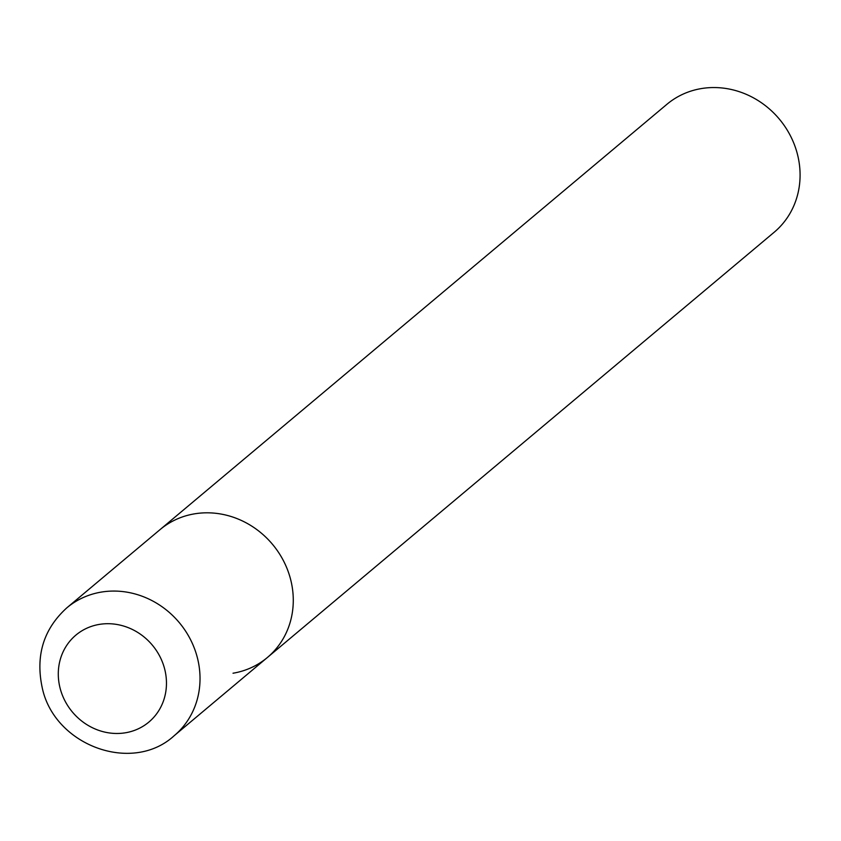 <?xml version="1.0" encoding="UTF-8"?>
<svg xmlns="http://www.w3.org/2000/svg" width="841" height="841" viewBox="0 0 841 841"><rect width="100%" height="100%" fill="white"/><g stroke="black" fill="none" stroke-linecap="round" stroke-linejoin="round"><path stroke-width="1.26" d="M290.912 580.616A83.48 76.647 -130 0 0 160.084 529.588A83.48 76.647 50 0 1 194.46 513.851A83.48 76.647 50 0 1 283.827 561.462A83.48 76.647 50 0 1 267.396 657.483A83.48 76.647 -130 0 0 290.912 580.616M66.828 607.843C43.785 628.784 35.522 655.118 42.05 686.855C53.509 745.147 131.932 774.55 174.15 735.738A83.48 76.647 -130 0 0 197.656 658.86A83.48 76.647 -130 0 0 66.828 607.843L666.881 104.326A83.48 76.647 50 0 1 701.268 88.589A83.48 76.647 50 0 1 790.624 136.189A83.48 76.647 50 0 1 774.204 232.221L267.396 657.483A83.48 76.647 50 0 1 233.02 673.221M164.857 669.804A56.767 52.121 -130 0 0 99.27 624.411A56.767 52.121 -130 0 0 59.9 687.381A56.767 52.121 -130 0 0 125.488 732.774A56.767 52.121 -130 0 0 164.857 669.804M267.396 657.483L174.15 735.738"/></g></svg>
